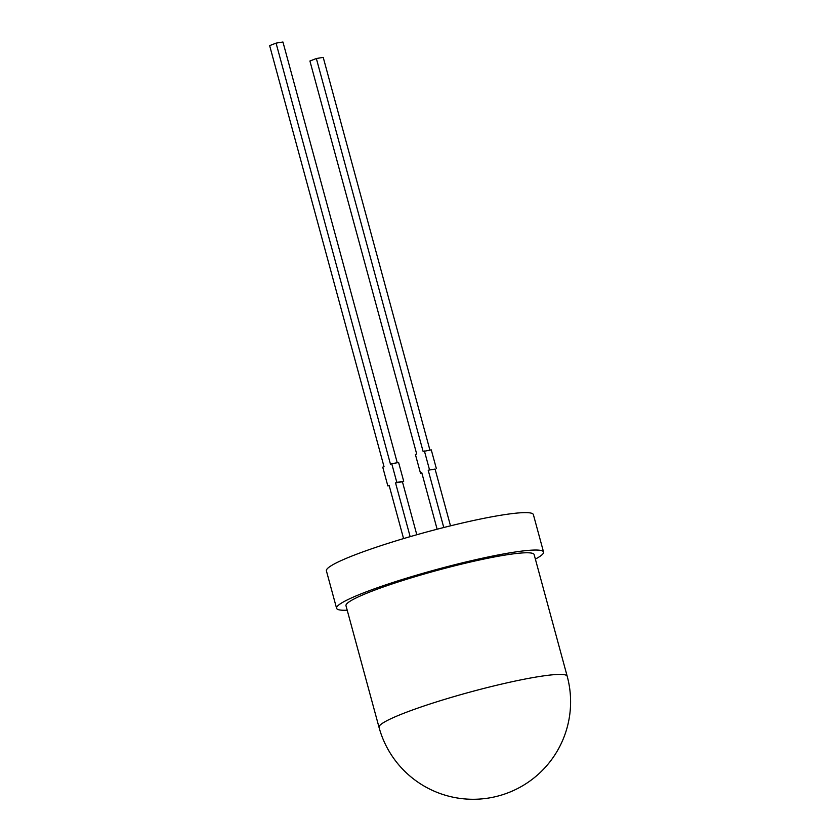 <?xml version="1.0" encoding="UTF-8"?>
<svg xmlns="http://www.w3.org/2000/svg" width="840" height="840" viewBox="0 0 840 840"><rect width="100%" height="100%" fill="white"/><g stroke="black" fill="none" stroke-linecap="round" stroke-linejoin="round"><path stroke-width="1.26" d="M345.986 605.714A97.492 10.175 -15.2 0 1 371.322 591.413A97.492 10.175 -15.2 0 1 473.372 561.351A97.492 10.175 -15.2 0 1 534.145 554.589L567.189 676.231A97.492 10.175 -15.2 0 0 537.401 676.83A97.492 10.175 -15.2 0 0 404.366 713.045A97.492 10.175 -15.2 0 0 379.029 727.356L345.986 605.714M535.364 559.094A107.237 11.193 164.8 0 0 543.553 552.038A107.237 11.193 164.8 0 0 476.711 559.472A107.237 11.193 164.8 0 0 364.445 592.536A107.237 11.193 164.8 0 0 336.578 608.275A107.237 11.193 164.8 0 0 347.204 610.218M543.553 552.038L533.379 514.615A107.237 11.193 164.8 0 0 466.536 522.049A107.237 11.193 164.8 0 0 354.281 555.114A107.237 11.193 164.8 0 0 326.403 570.843L336.578 608.275M450.503 525.83L435.078 469.077L428.201 470.211L443.772 527.51M428.201 470.211L435.078 469.077M436.359 468.584L431.277 449.873L423.119 451.49L316.355 58.517L323.221 57.393L429.923 450.093M429.492 469.707L424.41 450.996M437.126 529.221L421.774 472.7L420.494 473.204L415.401 454.493L416.693 453.989L309.918 61.016L316.355 58.517M420.494 473.204L421.848 472.983M416.808 534.744L402.423 481.761L403.704 481.257L398.622 462.546L391.745 463.669L396.827 482.391L403.704 481.257M410.151 536.644L395.546 482.885L402.423 481.761M395.546 482.885L396.827 482.391M389.193 485.656L387.828 485.888L382.746 467.166L384.027 466.673L269.64 45.623L276.066 43.123L390.464 464.173L391.745 463.669M397.257 462.767L282.944 42L276.066 43.123M387.828 485.888L389.12 485.384L403.568 538.587M379.029 727.356A97.492 97.492 0 0 0 488.87 798A97.492 97.492 0 0 0 567.189 676.231"/></g></svg>
